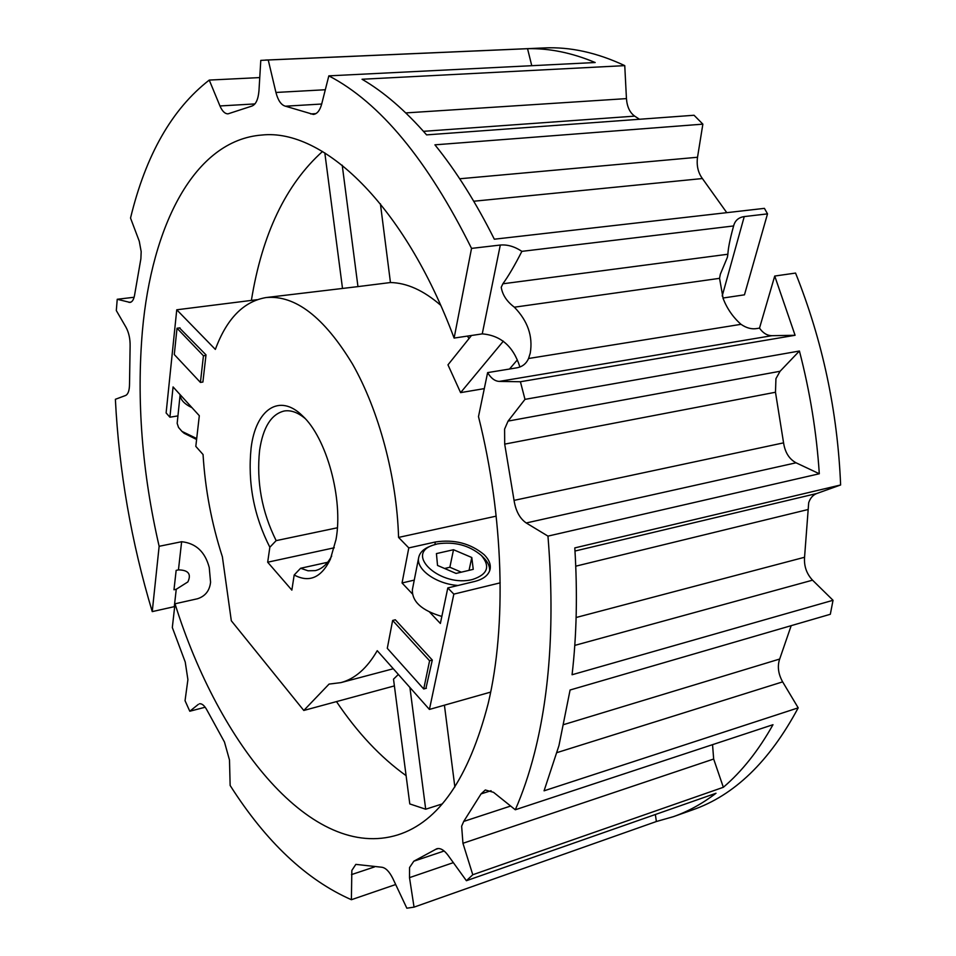 <?xml version="1.0" encoding="UTF-8"?>
<svg xmlns="http://www.w3.org/2000/svg" width="956" height="956" viewBox="0 0 956 956"><rect width="100%" height="100%" fill="white"/><g stroke="black" fill="none" stroke-linecap="round" stroke-linejoin="round"><path stroke-width="1.43" d="M304.988 418.393C297.794 412.406 290.887 409.945 284.243 410.996C271.277 414.127 263.055 427.224 259.602 450.288C256.327 481.693 261.848 511.807 276.153 540.63L269.843 547.238C253.866 515.87 247.616 482.828 251.093 448.101C255.611 409.742 279.2 392.701 302.466 415.812C326.617 437.729 343.491 499.343 336.01 539.531L330.334 559.344C321.252 577.771 309.206 582.993 294.185 574.998L300.614 568.258L308.047 570.792L315.241 570.624C321.79 569.119 327.275 564.243 331.708 556.01M337.372 527.784L276.153 540.63M412.335 593.855L402.046 582.969L408.798 547.908L435.362 541.992C454.231 539.148 470.483 543.378 484.13 554.659C489.054 559.559 491.026 564.47 490.07 569.394C488.588 575.165 483.473 579.181 474.714 581.451L447.802 587.928L453.837 594.118L500.191 582.849M722.927 298.033L744.461 294.83L767.513 213.869L744.246 216.582C738.665 217.418 735.152 220.43 733.706 225.616L733.204 227.444C729.966 239.251 728.197 248.19 727.875 254.236L727.385 257.307L720.334 274.217L719.545 278.339L723.166 298.642C727.122 308.74 733.073 317.296 741.008 324.323C746.457 328.087 751.822 329.473 757.104 328.505L759.506 328.111C762.984 333.094 767.118 335.616 771.898 335.687L795.081 335.281L520.411 381.743L524.987 399.357L508.078 421.094L504.589 429.113L504.696 444.122L514.053 500.382C515.75 510.994 519.813 518.522 526.23 522.968L547.955 536.113C554.707 618.867 550.202 691.236 534.452 753.208C529.11 774.049 522.729 792.894 515.296 809.768L493.547 792.333L485.313 789.979L481.047 793.91L463.72 821.431L461.64 826.199L462.943 843.288L472.778 874.74L723.345 787.29C741.952 771.42 758.49 750.568 772.986 724.708L515.296 809.768M134.115 297.256L117.23 299.276L116.309 310.557L125.989 327.239C128.881 332.652 130.255 338.95 130.112 346.156L129.526 383.882C129.478 390.359 128.176 394.219 125.618 395.473L115.377 399.297C119.01 471.177 131.295 541.944 152.243 611.613L174.697 606.57M187.878 581.917L176.251 589.266L173.98 589.768L176.155 570.374L178.449 569.895C188.38 570.039 191.523 574.054 187.878 581.917M519.885 366.961C513.396 346.419 500.848 335.401 482.254 333.883L454.112 338.077L471.535 248.393L500.299 245.047C507.433 244.425 514.627 246.54 521.88 251.356C514.734 265.386 508.389 276.2 502.868 283.789L501.231 287.278C502.45 294.866 506.823 301.51 514.364 307.199C527.772 321.001 533.066 336.321 530.245 353.158L528.56 358.5C526.159 363.937 521.976 367.092 516.025 367.964L487.62 372.613L478.49 416.613C503.812 517.375 506.656 626.037 488.205 703.413C468.87 778.112 438.732 821.933 397.815 834.887C312.11 861.476 219.091 744.664 175.008 603.786L197.51 598.755C205.277 596.209 209.639 590.7 210.571 582.216L209.245 567.541C205.134 551.863 195.932 543.259 181.628 541.717L159.138 546.294L152.243 611.613M472.778 874.74L466.397 880.715L716.008 793.253C702.337 803.673 688.141 811.477 673.406 816.663L656.378 821.515L414.044 907.136L406.838 908.2L392.868 878.552C389.271 871.322 385.447 867.546 381.408 867.2L355.835 864.379L351.844 870.426L351.39 899.716L395.688 884.527M791.186 625.666L779.355 659.987C777.336 667.025 778.435 674.327 782.641 681.867L798.2 707.846L544.072 790.815L558.961 745.584L570.087 690.005L830.322 614.278L833.035 600.284L572.07 674.745C576.683 635.166 577.591 592.887 574.795 547.908L840.623 484.979C837.587 411.307 822.578 340.683 795.559 273.069L774.73 276.045L795.081 335.281M840.623 484.979L816.783 493.499C812.982 494.957 810.282 498.028 808.692 502.713L804.558 557.264C803.924 566.155 806.577 573.791 812.54 580.173L833.035 600.284M524.987 399.357L799.419 351.019L780.072 371.275L775.937 378.66L775.483 392.247L504.696 444.122M466.397 880.715L447.97 855.202C444.026 849.956 440.286 847.817 436.761 848.773L413.817 861.201L409.55 867.534L409.503 877.644L414.044 907.136M712.543 744.664L713.666 759.028L723.345 787.29M322.507 151.478C285.82 184.496 262.111 234.136 251.38 300.411M454.112 338.077C403.97 203.712 322.698 128.474 261.932 135.035C194.188 140.114 151.657 226.106 142.396 331.063C136.493 400.564 142.074 472.312 159.138 546.294M799.419 351.019C809.971 391.578 816.603 432.482 819.304 473.758L547.955 536.113M471.535 248.393C427.595 160.058 380.022 102.543 328.828 75.859L321.67 104.108C319.89 110.538 317.129 113.979 313.377 114.433L285.438 106.2C281.184 105.052 278.029 100.476 275.937 92.457L268.242 59.989L260.785 60.383L258.968 90.76C258.18 99.771 255.67 104.921 251.428 106.224L228.018 113.848C224.923 113.848 222.234 111.219 219.964 105.961L209.245 80.077C171.996 109.044 145.766 155.039 130.53 218.052L139.265 241.199L141.177 251.631L140.879 258.789L134.724 294.281C133.959 299.264 132.382 301.976 130.016 302.431L117.23 299.276M425.922 688.368L432.303 660.058L395.33 619.787L392.641 620.456L387.288 648.323L423.723 688.977L426.412 688.236M402.046 582.969L414.259 580.113M447.802 587.928L440.369 623.467L429.65 612.151M269.843 547.238L267.68 562.212L291.855 590.115L294.185 574.998M205.946 355.417L203.437 355.775L200.425 382.424L202.899 382.041L206.006 354.879L179.477 327.92M408.798 547.908L398.568 537.415C396.812 477.164 378.899 410.363 352.489 364.021C323.965 317.022 295.153 294.866 266.067 297.555C243.625 301.391 226.715 318.671 215.351 349.406L176.752 309.792L166.117 412.932L169.905 417.198L177.852 415.92M393.275 668.746L340.838 682.632L329.055 684.09L303.793 710.463L231.316 620.767L222.378 556.786C211.611 523.446 205.17 489.364 203.054 454.53L195.813 446.38L199.314 415.705L173.072 386.929L169.905 417.198M340.838 682.632C354.939 678.903 367.08 668.256 377.238 650.678L429.423 709.436L453.837 594.118M398.568 537.415L496.188 516.144M673.406 816.663L692.204 810.019C734.148 795.583 769.472 761.526 798.2 707.846M733.622 225.951L521.88 251.356M767.513 213.869L764.43 208.36L494.324 239.203C475.969 202.541 456.179 171.076 434.92 144.834L702.863 124.149L694.056 115.258L426.591 134.88C405.165 110.358 383.643 91.824 362.049 79.252L624.758 65.629C596.926 52.592 570.087 46.701 544.239 47.931L265.398 60.073M259.757 77.579L209.245 80.077M328.828 75.859L595.182 62.522C571.867 52.771 549.33 48.17 527.545 48.696L268.242 59.989M624.758 65.629L626.443 98.611C627.076 106.821 629.825 112.665 634.688 116.13L639.468 119.261M702.863 124.149L697.522 157.262C696.434 165.579 698.059 172.666 702.397 178.545L726.775 212.662M487.62 372.613C490.99 378.241 494.85 381.169 499.223 381.408L520.411 381.743M759.506 328.111L774.73 276.045M205.17 707.225L189.79 711.24L185.046 700.712L187.902 679.632L185.237 662.042L172.319 627.518L175.008 603.786M336.476 701.596C357.413 732.726 380.619 757.415 406.109 775.663M398.353 674.458L393.514 679.166L409.789 803.924L425.695 809.218L442.162 803.96M200.7 703.771L199.446 703.807C201.991 703.365 204.596 705.636 207.249 710.631L224.469 742.035L229.488 759.984L230.145 785.473C266.007 841.83 306.422 879.902 351.39 899.716M198.322 704.381L189.79 711.24M656.378 821.515L655.362 814.5M819.304 473.758L796.049 462.8C789.19 459.059 785.031 452.415 783.573 442.855L775.483 392.247M527.545 48.696L531.763 65.701M444.421 705.193L454.865 786.979M425.695 809.218L409.909 687.472M517.28 359.958L509.524 369.028M484.298 388.614L460.601 392.629L503.346 341.161M471.475 335.496L447.97 364.845L460.601 392.629M469.049 338.52L467.4 336.094M440.668 305.239C423.616 290.433 406.874 282.868 390.454 282.534L357.962 286.609L342.224 165.209M266.067 297.555L357.962 286.609M380.404 203.819L390.454 282.534M324.813 152.876L342.451 287.983M176.752 309.792L256.961 299.706M429.423 709.436L490.667 692.096M303.793 710.463L394.386 685.906M327.645 562.283L300.614 568.258M334.277 547.776L267.68 562.212M196.601 439.485L184.149 433.283L181.951 431.383L196.709 438.541M180.122 394.661L177.171 423.365L178.533 427.44L181.951 431.383M192.001 407.698C184.173 403.91 180.218 399.572 180.146 394.685M437.274 543.916L432.817 545.243C404.03 554.719 441.564 587.892 472.694 579.432C487.68 574.437 490.571 566.454 481.382 555.484C469.121 545.207 454.411 541.347 437.274 543.916M458.008 585.466C436.067 584.032 415.669 569.202 418.716 557.432C419.804 552.592 423.508 548.923 429.83 546.402L432.817 545.243M418.716 557.432L412.395 589.589C411.893 601.563 421.716 610.502 441.839 616.429M481.382 555.484L483.664 557.754C487.93 562.068 489.926 566.43 489.639 570.851M437.525 565.438L456.048 573.421L473.244 569.358L471.798 557.515L453.514 549.724L436.426 553.596L437.525 565.438M461.318 572.178L449.858 567.255L444.588 568.485M449.858 567.255L453.514 549.724M469.038 570.35L471.798 557.515M432.303 660.058L429.591 660.775L423.723 688.977M429.591 660.775L392.641 620.456M203.437 355.775L177.015 328.243L174.291 354.533L200.425 382.424M177.015 328.243L179.979 327.848M434.849 544.55L435.362 541.992M744.246 216.582L722.186 296.002M174.291 606.654L176.251 589.266M178.449 569.895L181.628 541.717M374.489 866.925L351.473 874.609M782.641 681.867L557.049 752.587M807.581 509.644L575.751 566.179M453.347 862.647L409.503 877.644M713.666 759.028L462.943 843.288M719.545 278.339L514.364 307.199M771.898 335.687L499.223 381.408M741.008 324.323L528.56 358.5M727.875 254.236L502.868 283.789M510.647 806.039L463.72 821.431M491.061 790.708L481.047 793.91M444.146 850.995L413.817 861.201M438.278 848.51L435.398 849.478M796.049 462.8L526.23 522.968M783.573 442.855L514.053 500.382M780.072 371.275L508.078 421.094M254.929 103.917L219.964 105.961M315.934 113.609L310.724 113.943M321.682 104.025L285.438 106.2M325.303 89.745L275.937 92.457M131.091 302.072L128.881 302.347M804.558 557.264L576.121 617.504M812.54 580.173L574.771 645.396M816.783 493.499L574.986 551.038M779.714 659.031L563.968 724.517M634.688 116.13L423.484 131.331M626.443 98.611L405.774 112.916M702.397 178.545L473.746 201.238M697.522 157.262L459.693 178.772M500.299 245.047L482.254 333.883"/></g></svg>
